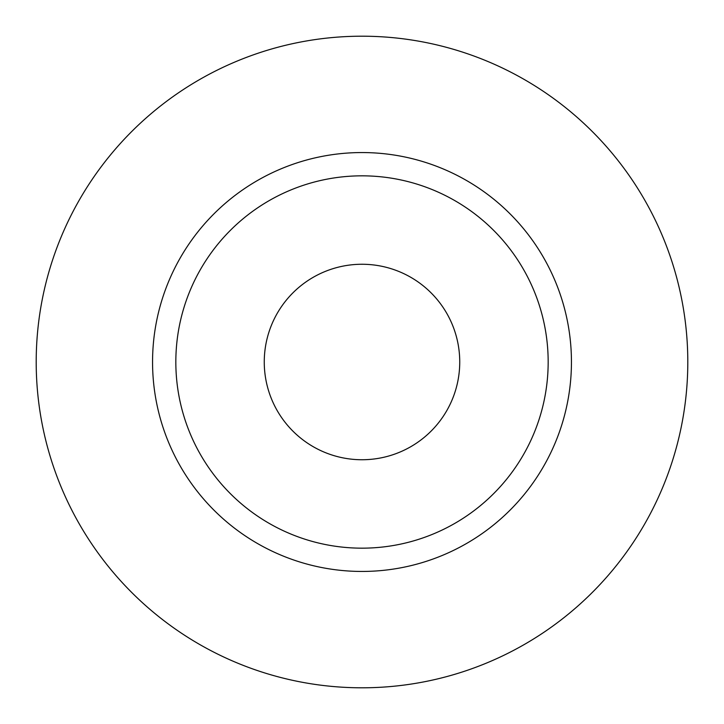 <?xml version="1.0" encoding="UTF-8"?>
<svg xmlns="http://www.w3.org/2000/svg" width="724" height="724" viewBox="0 0 724 724"><rect width="100%" height="100%" fill="white"/><g stroke="black" fill="none" stroke-linecap="round" stroke-linejoin="round"><path stroke-width="1.09" d="M264.26 362A97.74 97.74 0 0 0 362 459.74A97.74 97.74 0 0 0 459.74 362A97.74 97.74 0 0 0 362 264.26A97.74 97.74 0 0 0 264.26 362M548.168 362A186.168 186.168 0 0 0 362 175.832A186.168 186.168 0 0 0 175.832 362A186.168 186.168 0 0 0 362 548.168A186.168 186.168 0 0 0 548.168 362M687.8 362A325.8 325.8 0 0 0 362 36.2A325.8 325.8 0 0 0 36.2 362A325.8 325.8 0 0 0 362 687.8A325.8 325.8 0 0 0 687.8 362M571.444 362A209.444 209.444 0 0 1 362 571.444A209.444 209.444 0 0 1 152.556 362A209.444 209.444 0 0 1 362 152.556A209.444 209.444 0 0 1 571.444 362"/></g></svg>
